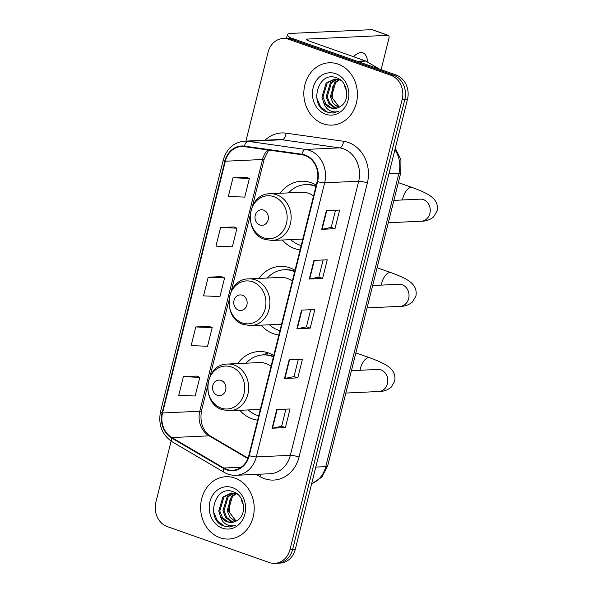 <?xml version="1.0" encoding="UTF-8"?>
<svg xmlns="http://www.w3.org/2000/svg" width="593" height="593" viewBox="0 0 593 593"><rect width="100%" height="100%" fill="white"/><g stroke="black" fill="none" stroke-linecap="round" stroke-linejoin="round"><path stroke-width="0.89" d="M273.781 355.429A34.438 29.583 -92.7 0 0 268.659 352.998A34.438 29.583 -92.7 0 0 258.852 351.538A34.438 29.583 -92.7 0 0 237.674 363.576M239.839 410.319A34.438 29.583 -92.7 0 0 252.233 418.88A34.438 29.583 -92.7 0 0 257.644 420.17M295.017 270.275A34.438 29.583 -92.7 0 0 289.888 267.851A34.438 29.583 -92.7 0 0 280.081 266.383A34.438 29.583 -92.7 0 0 258.904 278.428M261.068 325.164A34.438 29.583 -92.7 0 0 273.462 333.733A34.438 29.583 -92.7 0 0 278.873 335.015M316.247 185.12A34.438 29.583 -92.7 0 0 311.125 182.696A34.438 29.583 -92.7 0 0 301.311 181.236A34.438 29.583 -92.7 0 0 280.133 193.274M282.305 240.017A34.438 29.583 -92.7 0 0 294.691 248.578A34.438 29.583 -92.7 0 0 300.102 249.868M171.103 441.14L155.863 502.278A19.495 16.745 -92.7 0 0 167.308 526.599L269.237 562.52A19.495 16.745 -92.7 0 0 274.789 563.35L280.104 563.105A19.495 16.745 -92.7 0 0 295.299 549.303L407.495 99.305A19.495 16.745 -92.7 0 0 396.05 74.985L294.121 39.056A19.495 16.745 -92.7 0 0 288.569 38.234L285.908 38.352A19.495 16.745 -92.7 0 1 291.459 39.182A19.495 16.745 -92.7 0 0 285.908 38.352L283.246 38.478A19.495 16.745 -92.7 0 0 268.058 52.28L245.91 141.097M274.789 563.35A19.495 16.745 -92.7 0 0 289.977 549.548L402.173 99.55A19.495 16.745 -92.7 0 0 390.728 75.229L393.389 75.111L291.459 39.182L393.389 75.111A19.495 16.745 -92.7 0 1 404.834 99.431A19.495 16.745 -92.7 0 0 393.389 75.111L396.05 74.985M289.977 549.548L292.638 549.422L404.834 99.431L292.638 549.422A19.495 16.745 -92.7 0 1 277.45 563.224A19.495 16.745 -92.7 0 0 292.638 549.422L295.299 549.303M338.062 64.103A31.192 26.796 -92.7 0 0 329.182 62.784A31.192 26.796 -92.7 0 0 303.994 89.966A31.192 26.796 -92.7 0 0 323.185 123.774A31.192 26.796 -92.7 0 0 332.065 125.101A31.192 26.796 -92.7 0 0 357.253 97.912A31.192 26.796 -92.7 0 0 338.062 64.103A31.192 26.796 -92.7 0 0 329.182 62.784A31.192 26.796 -92.7 0 0 303.994 89.966A31.192 26.796 -92.7 0 0 323.185 123.774A31.192 26.796 -92.7 0 0 332.065 125.101A31.192 26.796 -92.7 0 0 357.253 97.912A31.192 26.796 -92.7 0 0 338.062 64.103M234.85 478.054A31.192 26.796 -92.7 0 0 225.97 476.728A31.192 26.796 -92.7 0 0 200.782 503.917A31.192 26.796 -92.7 0 0 219.973 537.725A31.192 26.796 -92.7 0 0 228.861 539.044A31.192 26.796 -92.7 0 0 254.041 511.863A31.192 26.796 -92.7 0 0 234.85 478.054A31.192 26.796 -92.7 0 0 225.97 476.728A31.192 26.796 -92.7 0 0 200.782 503.917A31.192 26.796 -92.7 0 0 219.973 537.725A31.192 26.796 -92.7 0 0 228.861 539.044A31.192 26.796 -92.7 0 0 254.041 511.863A31.192 26.796 -92.7 0 0 234.85 478.054M304.958 155.499A20.792 17.864 87.3 0 1 317.166 181.436L248.823 455.535A20.792 17.864 87.3 0 1 232.619 470.256A20.792 17.864 87.3 0 1 223.791 468.025L171.859 437.56A20.792 17.864 87.3 0 1 162.556 412.973L225.325 161.229A20.792 17.864 87.3 0 1 241.529 146.508A20.792 17.864 87.3 0 1 244.39 146.641L301.896 154.751A20.792 17.864 87.3 0 1 304.958 155.499M305.076 155.003A21.318 18.309 -92.7 0 0 301.948 154.232L244.442 146.123A21.318 18.309 -92.7 0 0 224.895 161.074L162.126 412.817A21.318 18.309 -92.7 0 0 171.659 438.019L223.598 468.485A21.318 18.309 -92.7 0 0 249.253 455.691L317.596 181.591A21.318 18.309 -92.7 0 0 305.076 155.003M285.396 427.597L281.638 426.278L272.498 428.176A5.196 0.875 -166 0 1 272.098 428.22L285.396 427.597L290.044 408.955L276.746 409.57L272.098 428.22M298.301 359.425L294.024 376.577L284.892 378.453A5.196 0.875 -166 0 1 284.499 378.49L297.79 377.874L302.445 359.232L289.147 359.847L284.499 378.49M294.032 376.555L297.79 377.874M335.497 210.256L331.22 227.408L322.088 229.276A5.196 0.875 -166 0 1 321.688 229.321L334.986 228.705L339.633 210.063L326.335 210.678L321.688 229.321M331.228 227.378L334.986 228.705M322.585 278.428L318.826 277.109L309.687 278.999A5.196 0.875 -166 0 1 309.294 279.044L322.585 278.428L327.24 259.786L313.942 260.401L309.294 279.044M310.702 309.702L306.425 326.854L297.293 328.722A5.196 0.875 -166 0 1 296.893 328.767L310.191 328.151L314.839 309.509L301.541 310.124L296.893 328.767M306.433 326.832L310.191 328.151M390.728 75.229L288.798 39.308A19.495 16.745 -92.7 0 0 283.246 38.478M196.683 376.11L183.4 376.666L178.752 395.316L195.156 396.005L199.804 377.356L196.565 376.058M233.879 226.934L220.596 227.497L215.948 246.147L232.345 246.836L236.992 228.186L233.761 226.889M246.273 177.211L232.99 177.774L228.342 196.424L244.746 197.113L249.394 178.463L246.154 177.166M209.084 326.387L195.801 326.943L191.154 345.593L207.55 346.282L212.198 327.632L208.966 326.335M208.195 277.22L203.547 295.87L219.951 296.559L224.599 277.909L221.359 276.612L208.195 277.22L224.599 277.909M318.819 277.131L323.096 259.979M281.631 426.3L285.908 409.148M220.596 227.497L236.992 228.186M232.99 177.774L249.394 178.463M195.801 326.943L212.198 327.632M183.4 376.666L199.804 377.356M339.352 107.14L332.784 98.527L332.747 86.808M338.573 107.518L333.17 103.427L330.368 96.703L334.571 82.627L338.937 79.61M339.107 107.274L331.42 96.659L335.631 82.575L339.47 79.796M336.431 108.222L334.193 107.659L328.952 103.627L326.15 96.904L330.353 82.82L336.802 79.136M336.972 108.089L335.245 107.607L330.004 103.575L327.203 96.852L331.405 82.775L337.335 79.217M323.474 101.803A14.684 12.616 -92.7 0 0 330.442 107.83A14.684 12.616 -92.7 0 0 334.63 108.46A14.684 12.616 -92.7 0 0 340.812 106.214C350.426 100.358 347.809 81.515 336.935 77.972C318.137 69.818 308.449 104.828 326.194 111.862L332.547 113.026L338.722 111.306C335.29 112.433 331.984 111.995 328.804 109.979C326.113 108.185 324.334 105.465 323.474 101.803L321.925 97.096L326.135 83.02L334.682 79.047L339.085 79.662L341.042 80.5M334.815 108.445L331.027 107.807L325.787 103.775L322.977 97.052L327.188 82.968L335.215 79.039M335.675 73.68A21.185 18.198 -92.7 0 0 313.134 87.779A21.185 18.198 -92.7 0 0 325.572 114.204A21.185 18.198 -92.7 0 0 348.113 100.106A21.185 18.198 -92.7 0 0 335.675 73.68M332.688 113.018L327.588 112.188L320.643 106.933L316.877 98.171L316.573 95.443M353.91 56.387A20.792 10.059 -70.6 0 1 353.954 56.846M367.601 62.124A20.792 10.059 109.4 0 0 362.82 52.829A20.792 10.059 109.4 0 0 353.591 56.72M291.734 38.434A25.996 4.381 -166 0 1 287.405 34.668A25.996 4.381 -166 0 1 291.163 33.393L371.937 29.65A3.247 1.571 -70.6 0 1 372.241 29.694L388.341 35.365A3.247 1.571 109.4 0 0 388.03 35.321L307.263 39.064A6.501 1.097 14 0 0 306.322 39.383A6.501 1.097 14 0 0 309.301 41.11L365.399 60.879A3.247 2.795 87.3 0 1 365.851 61.094L379.728 69.233M381.099 69.715L388.919 38.352A3.247 1.571 109.4 0 0 388.341 35.365M344.392 84.577A20.792 10.059 109.4 0 0 346.52 90.218M259.83 225.006A7.798 6.701 -92.7 0 0 268.132 219.818A7.798 6.701 -92.7 0 0 263.551 210.092A7.798 6.701 -92.7 0 0 255.257 215.281A7.798 6.701 -92.7 0 0 259.83 225.006M313.541 195.964A23.394 20.095 -92.7 0 0 308.486 193.266A23.394 20.095 -92.7 0 0 301.822 192.273L269.963 193.748C247.148 193.444 242.834 233.086 264.856 239.402L272.128 240.484A23.394 20.095 -92.7 0 0 291.022 220.099A23.394 20.095 -92.7 0 0 276.627 194.741A23.394 20.095 -92.7 0 0 269.963 193.748M290.703 239.624A30.866 26.515 -92.7 0 0 299.539 244.976A30.866 26.515 -92.7 0 0 301.192 245.495M315.884 186.573A30.866 26.515 -92.7 0 0 314.26 185.928A30.866 26.515 -92.7 0 0 305.469 184.623A30.866 26.515 -92.7 0 0 288.539 192.888M316.017 186.024A30.866 26.515 -92.7 0 0 315.587 185.868A30.866 26.515 -92.7 0 0 306.796 184.556L305.469 184.623M304.839 184.66L305.225 184.527M238.601 310.161A7.798 6.701 -92.7 0 0 246.896 304.972A7.798 6.701 -92.7 0 0 242.322 295.24A7.798 6.701 -92.7 0 0 234.02 300.429A7.798 6.701 -92.7 0 0 238.601 310.161M292.312 281.119A23.394 20.095 -92.7 0 0 287.257 278.413A23.394 20.095 -92.7 0 0 280.593 277.42L248.734 278.895C225.918 278.591 221.604 318.241 243.627 324.556L250.898 325.639A23.394 20.095 -92.7 0 0 269.785 305.247A23.394 20.095 -92.7 0 0 255.39 279.889A23.394 20.095 -92.7 0 0 248.734 278.895M269.474 324.779A30.866 26.515 -92.7 0 0 278.302 330.131A30.866 26.515 -92.7 0 0 279.963 330.649M294.654 271.72A30.866 26.515 -92.7 0 0 293.031 271.083A30.866 26.515 -92.7 0 0 284.24 269.771A30.866 26.515 -92.7 0 0 267.302 278.035M294.788 271.179A30.866 26.515 -92.7 0 0 294.358 271.023A30.866 26.515 -92.7 0 0 285.567 269.711L284.24 269.771M283.61 269.808L283.995 269.674M217.372 395.309A7.798 6.701 -92.7 0 0 225.666 390.12A7.798 6.701 -92.7 0 0 221.093 380.395A7.798 6.701 -92.7 0 0 212.791 385.583A7.798 6.701 -92.7 0 0 217.372 395.309M271.083 366.266A23.394 20.095 -92.7 0 0 266.027 363.568A23.394 20.095 -92.7 0 0 259.363 362.575L227.504 364.05C204.689 363.746 200.375 403.388 222.397 409.711L229.669 410.786A23.394 20.095 -92.7 0 0 248.556 390.402A23.394 20.095 -92.7 0 0 234.161 365.043A23.394 20.095 -92.7 0 0 227.504 364.05M248.237 409.926A30.866 26.515 -92.7 0 0 257.073 415.278A30.866 26.515 -92.7 0 0 258.733 415.797M273.425 356.875A30.866 26.515 -92.7 0 0 271.794 356.237A30.866 26.515 -92.7 0 0 263.01 354.925A30.866 26.515 -92.7 0 0 246.073 363.19M273.558 356.326A30.866 26.515 -92.7 0 0 273.128 356.171A30.866 26.515 -92.7 0 0 264.337 354.859L263.01 354.925M262.38 354.962L268.392 352.909M241.188 498.52A20.792 10.059 109.4 0 0 243.308 504.161M236.14 521.091L229.58 512.478L229.543 500.759M235.362 521.469L229.965 517.378L227.163 510.655L231.366 496.578L235.725 493.561M235.895 521.217L228.216 510.603L232.419 496.526L236.259 493.747M233.227 522.166L230.981 521.61L225.74 517.57L222.938 510.847L227.141 496.771L233.59 493.087M233.761 522.04L232.041 521.558L226.8 517.526L223.991 510.803L228.201 496.719L234.124 493.168M220.262 515.754A14.684 12.616 -92.7 0 0 227.238 521.781A14.684 12.616 -92.7 0 0 231.418 522.403A14.684 12.616 -92.7 0 0 237.608 520.165C247.214 514.309 244.598 495.466 233.724 491.916C214.925 483.762 205.245 518.771 222.983 525.806L229.343 526.969L235.51 525.25C232.078 526.384 228.772 525.939 225.592 523.93C222.901 522.136 221.122 519.409 220.262 515.754L218.721 511.047L222.924 496.964L231.478 492.998L235.881 493.613L237.83 494.451M231.604 522.396L227.816 521.751L222.575 517.719L219.773 510.996L223.976 496.919L232.004 492.983M232.463 487.624A21.185 18.198 -92.7 0 0 209.922 501.722A21.185 18.198 -92.7 0 0 222.36 528.148A21.185 18.198 -92.7 0 0 244.902 514.049A21.185 18.198 -92.7 0 0 232.463 487.624M229.484 526.962L224.376 526.139L217.438 520.876L213.673 512.115L213.361 509.394M311.644 483.732A25.996 22.326 -92.7 0 0 325.772 466.632L398.919 173.26A25.996 22.326 -92.7 0 0 394.916 149.77M388.941 173.727L398.919 173.26A12.994 2.187 14 0 0 400.801 172.622L327.655 465.994L321.851 477.106L311.607 483.903M294.121 39.056L288.798 39.308M407.495 99.305L402.173 99.55M327.655 465.994A12.994 2.187 14 0 1 325.772 466.632L315.795 467.091M265.108 140.207A32.489 27.908 87.3 0 1 286.011 133.151L343.525 141.26A32.489 27.908 87.3 0 1 367.371 182.963L299.035 457.062A6.501 1.097 14 0 0 290.34 455.328L358.683 181.228A25.996 22.326 -92.7 0 0 343.421 148.799A25.996 22.326 -92.7 0 0 339.604 147.865L282.098 139.755A25.996 22.326 -92.7 0 0 278.517 139.585L244.479 141.164A25.996 22.326 87.3 0 1 248.059 141.334A6.501 3.284 98 0 0 244.442 146.123M299.035 457.062A32.489 27.908 87.3 0 1 264.463 478.684A32.489 27.908 87.3 0 1 259.919 476.572L256.176 474.37M270.089 473.725A25.996 22.326 -92.7 0 0 290.34 455.328L256.309 456.899A25.996 22.326 87.3 0 1 236.051 475.304L270.089 473.725M286.011 133.151A6.501 3.284 -82 0 1 282.098 139.755L248.059 141.334L305.565 149.443A25.996 22.326 87.3 0 1 309.39 150.377A25.996 22.326 87.3 0 1 324.645 182.8A6.501 1.097 -166 0 1 317.596 181.591M301.948 154.232A6.501 3.284 98 0 1 305.565 149.443L339.604 147.865A6.501 3.284 -82 0 0 343.525 141.26M244.479 141.164C233.731 142.327 226.667 148.569 223.279 159.888A6.501 1.097 14 0 0 224.895 161.074M162.126 412.817A6.501 1.097 -166 0 1 160.518 411.631C158.072 424.707 161.985 434.78 172.252 441.859L224.184 472.325C227.905 474.482 231.863 475.475 236.051 475.304M171.659 438.019A6.501 2.906 120.4 0 0 172.252 441.859M223.598 468.485A6.501 2.906 120.4 0 0 224.184 472.325M249.253 455.691A6.501 1.097 14 0 0 256.309 456.899L324.645 182.8L358.683 181.228A6.501 1.097 14 0 1 367.371 182.963M260.646 474.163A6.501 2.906 -59.6 0 1 259.919 476.572M162.556 412.973L199.782 411.245A20.792 17.864 -92.7 0 0 209.084 435.833L247.837 458.567M171.859 437.56L209.084 435.833A11.697 5.226 -59.6 0 1 210.582 436.174L248.015 458.13M223.791 468.025L241.203 467.217M267.739 149.933A20.792 17.864 -92.7 0 0 262.551 159.502L199.782 411.245A11.697 1.972 14 0 0 201.479 410.675C199.7 422.461 202.732 430.955 210.582 436.174M225.325 161.229L262.551 159.502A11.697 1.972 14 0 0 264.241 158.931L252.574 205.727M297.293 328.722L301.933 310.102M309.687 278.999L314.334 260.379M322.088 229.276L326.728 210.656M284.892 378.453L289.532 359.832M272.498 428.176L277.139 409.555M307.004 40.109L307.263 39.064M357.119 61.264L365.399 60.879M388.03 35.321L371.937 29.65M365.851 61.094L357.705 61.472M421.126 199.144L420.267 199.144A11.045 9.488 87.3 0 1 423.409 199.611A11.045 9.488 87.3 0 1 429.895 213.391A11.045 9.488 87.3 0 1 421.289 221.211L388.304 222.738M402.514 199.967A11.045 5.344 -70.6 0 1 402.877 198.173A11.045 5.344 -70.6 0 1 412.202 187.492L398.318 182.592M263.574 237.778A21.489 18.457 -92.7 0 0 286.434 223.479A21.489 18.457 -92.7 0 0 273.818 196.668A21.489 18.457 -92.7 0 0 250.95 210.975A21.489 18.457 -92.7 0 0 263.574 237.778M399.897 284.299L399.037 284.292A11.045 9.488 87.3 0 1 402.18 284.766A11.045 9.488 87.3 0 1 408.666 298.546A11.045 9.488 87.3 0 1 400.053 306.366L367.074 307.893M381.284 285.114A11.045 5.344 -70.6 0 1 381.647 283.321A11.045 5.344 -70.6 0 1 390.972 272.639L377.089 267.747M242.337 322.933A21.489 18.457 -92.7 0 0 265.204 308.627A21.489 18.457 -92.7 0 0 252.588 281.823A21.489 18.457 -92.7 0 0 229.721 296.122A21.489 18.457 -92.7 0 0 242.337 322.933M378.668 369.454L377.8 369.446A11.045 9.488 87.3 0 1 380.951 369.913A11.045 9.488 87.3 0 1 387.437 383.693A11.045 9.488 87.3 0 1 378.823 391.513L345.845 393.048M360.055 370.269A11.045 5.344 -70.6 0 1 360.418 368.475A11.045 5.344 -70.6 0 1 369.743 357.794L355.852 352.894M221.107 408.08A21.489 18.457 -92.7 0 0 243.975 393.782A21.489 18.457 -92.7 0 0 231.359 366.971A21.489 18.457 -92.7 0 0 208.491 381.277A21.489 18.457 -92.7 0 0 221.107 408.08M395.286 148.257L400.942 159.732L400.801 172.622M223.279 159.888L160.518 411.631M268.688 150.066L264.241 158.931M250.046 215.867L231.344 290.881M228.816 301.014L210.115 376.029M207.587 386.169L201.479 410.675M286.493 38.33L287.405 34.668M421.289 221.211C425.715 221.337 429.814 219.921 433.572 216.971L437.137 210.938C438.012 205.823 436.693 201.613 433.179 198.307C430.133 195.238 424.922 192.125 412.202 187.492M302.793 239.068L272.128 240.484M393.885 200.367L420.267 199.144M400.053 306.366C404.485 306.492 408.577 305.076 412.343 302.119L415.908 296.092C416.783 290.978 415.463 286.76 411.95 283.454C408.903 280.385 403.692 277.272 390.972 272.639M281.564 324.215L250.898 325.639M372.656 285.515L399.037 284.292M378.823 391.513C383.256 391.639 387.348 390.231 391.106 387.273L394.679 381.24C395.553 376.125 394.234 371.915 390.713 368.609C387.674 365.54 382.463 362.427 369.743 357.794M260.334 409.37L229.669 410.786M351.427 370.669L377.8 369.446M262.766 354.829L268.37 352.902"/></g></svg>
